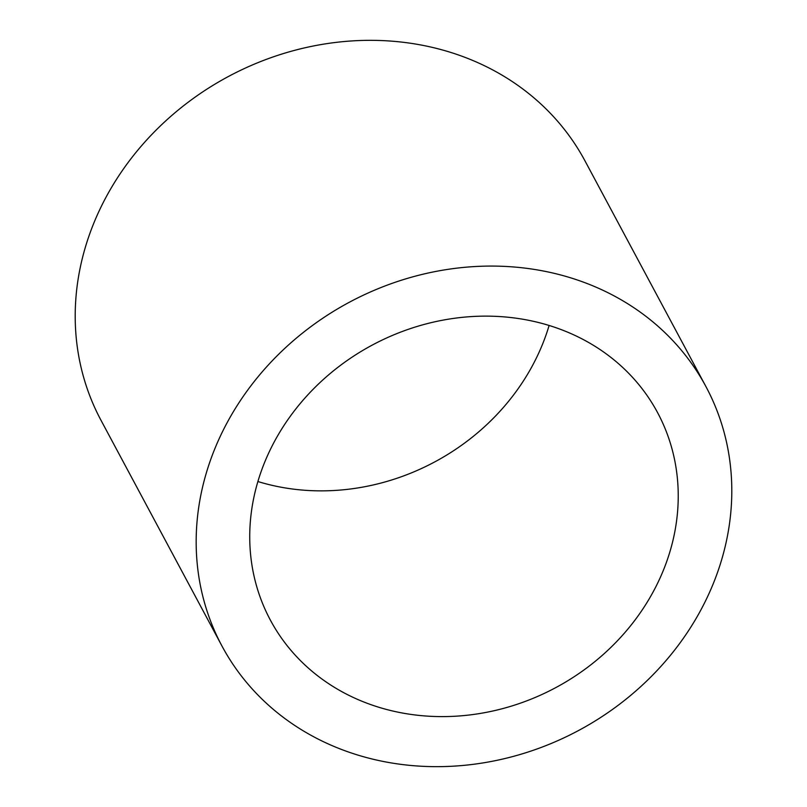 <?xml version="1.0" encoding="UTF-8"?>
<svg xmlns="http://www.w3.org/2000/svg" width="807" height="807" viewBox="0 0 807 807"><rect width="100%" height="100%" fill="white"/><g stroke="black" fill="none" stroke-linecap="round" stroke-linejoin="round"><path stroke-width="1.21" d="M663.415 570.196A219.655 194.295 151.8 0 0 657.584 412.629A219.655 194.295 151.8 0 0 456.651 317.988A219.655 194.295 151.8 0 0 264.555 462.542A219.655 194.295 151.8 0 0 270.375 620.109A219.655 194.295 151.8 0 0 471.308 714.75A219.655 194.295 151.8 0 0 663.415 570.196M257.887 481.527A219.655 194.295 151.8 0 0 542.445 344.458A219.655 194.295 151.8 0 0 549.113 325.473M705.994 386.694L585.025 160.956A274.562 242.877 151.8 0 0 333.856 42.66A274.562 242.877 151.8 0 0 93.733 223.347A274.562 242.877 151.8 0 0 101.006 420.306L221.975 646.044A274.562 242.877 151.8 0 0 473.144 764.34A274.562 242.877 151.8 0 0 713.267 583.653A274.562 242.877 151.8 0 0 705.994 386.694A274.562 242.877 151.8 0 0 454.815 268.398A274.562 242.877 151.8 0 0 214.692 449.085A274.562 242.877 151.8 0 0 221.975 646.044"/></g></svg>
